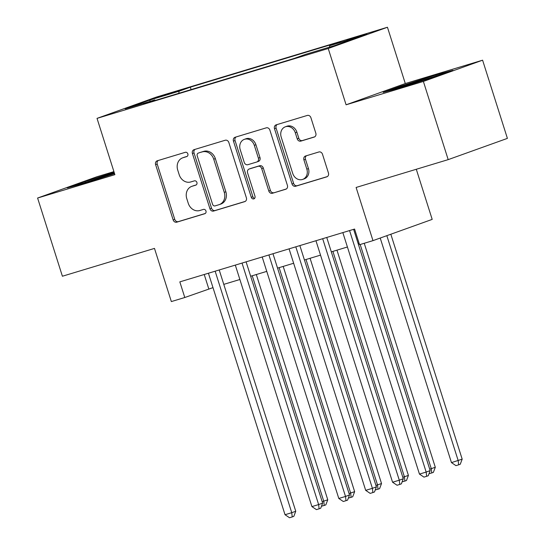 <?xml version="1.0" encoding="UTF-8"?>
<svg xmlns="http://www.w3.org/2000/svg" width="545" height="545" viewBox="0 0 545 545"><rect width="100%" height="100%" fill="white"/><g stroke="black" fill="none" stroke-linecap="round" stroke-linejoin="round"><path stroke-width="0.82" d="M187.848 153.901A2.255 1.928 -109.7 0 0 185.314 152.307L157.28 160.782A3.222 2.759 -109.7 0 0 157.164 160.816A3.222 2.759 -109.7 0 0 155.611 164.651L173.147 219.914A3.222 2.759 -109.7 0 0 176.757 222.183L204.797 213.708A2.255 1.928 -109.7 0 0 203.435 209.409L199.804 210.506A10.307 8.815 -109.7 0 1 188.243 203.237L186.778 198.632A10.307 8.815 -109.7 0 1 191.745 186.376A10.307 8.815 -109.7 0 1 192.113 186.254L195.737 185.157A2.255 1.928 -109.7 0 0 194.374 180.858L190.743 181.955A10.307 8.815 -109.7 0 1 179.182 174.686L177.725 170.081A10.307 8.815 -109.7 0 1 182.684 157.825A10.307 8.815 -109.7 0 1 183.052 157.703L186.683 156.606A2.255 1.928 -109.7 0 0 187.848 153.901M361.941 35.187L346.804 40.201L361.798 35.663L366.826 33.845L361.941 35.187M314.165 137.088A3.222 2.759 -109.7 0 0 314.274 137.047A3.222 2.759 -109.7 0 0 315.828 133.218L310.909 117.713A3.222 2.759 -109.7 0 0 307.298 115.438L276.158 124.853A3.222 2.759 -109.7 0 0 276.043 124.887A3.222 2.759 -109.7 0 0 274.496 128.722L292.025 183.985A3.222 2.759 -109.7 0 0 295.635 186.254L326.775 176.846A3.222 2.759 -109.7 0 0 326.891 176.805A3.222 2.759 -109.7 0 0 328.437 172.976L322.497 154.249A3.222 2.759 -109.7 0 0 318.886 151.973L305.561 156.006A3.222 2.759 -109.7 0 0 305.445 156.04A3.222 2.759 -109.7 0 0 303.899 159.869L306.842 169.161A8.618 7.371 -109.7 0 1 302.693 179.4A8.618 7.371 -109.7 0 1 292.726 173.426L281.186 137.04A8.618 7.371 -109.7 0 1 285.335 126.801A8.618 7.371 -109.7 0 1 295.301 132.776L297.223 138.839A3.222 2.759 -109.7 0 0 300.84 141.114L314.39 137.006M113.919 171.62L96.812 176.791L37.598 198.033L62.402 276.233L154.48 248.404L171.348 301.576L184.789 297.509L179.83 281.874L354.577 229.057L359.536 244.698L372.978 240.638L432.192 219.39L416.291 169.27M423.383 81.437L482.598 60.188L405.303 83.549L346.089 104.797L423.383 81.437L448.188 159.631L356.11 187.46L372.978 240.638M346.089 104.797L328.233 48.498L97.03 118.374L156.245 97.126L387.447 27.25L328.233 48.498M37.598 198.033L114.886 174.672L97.03 118.374M228.839 142.517A3.222 2.759 -109.7 0 0 225.228 140.242L194.088 149.657A3.222 2.759 -109.7 0 0 193.979 149.691A3.222 2.759 -109.7 0 0 192.426 153.527L209.954 208.79A3.222 2.759 -109.7 0 0 213.572 211.058L244.705 201.65A3.222 2.759 -109.7 0 0 244.821 201.609A3.222 2.759 -109.7 0 0 246.374 197.78L228.839 142.517M235.127 137.251L266.267 127.843A3.222 2.759 -109.7 0 1 269.877 130.112L287.406 185.375A3.222 2.759 -109.7 0 1 285.853 189.21A3.222 2.759 -109.7 0 1 285.743 189.244L272.418 193.271A3.222 2.759 -109.7 0 1 268.801 191.002L261.695 168.589A3.222 2.759 -109.7 0 0 258.078 166.314L249.242 168.991A3.222 2.759 -109.7 0 0 249.126 169.025A3.222 2.759 -109.7 0 0 247.573 172.854L254.978 196.186A2.255 1.928 -109.7 0 1 251.286 197.304L233.458 141.121A3.222 2.759 -109.7 0 1 235.011 137.292A3.222 2.759 -109.7 0 1 235.127 137.251M482.598 60.188L507.402 138.382L448.188 159.631M160.714 96.574L181.287 89.932L160.85 96.118L155.972 97.868L160.714 96.574M329.439 47.143L329.677 45.698L340.877 41.679L190.328 87.18L179.128 91.199L178.78 93.311M329.677 45.698L359.25 36.76L334.923 45.487L305.35 54.425L294.15 58.444L143.594 103.945L154.8 99.926L125.227 108.864L149.555 100.137L179.128 91.199M405.303 83.549L387.447 27.25M184.789 297.509L212.993 287.631M223.777 284.367L239.875 279.503M250.666 276.247L266.757 271.376M277.548 268.12L293.646 263.255M304.43 259.992L320.528 255.128M331.312 251.865L347.41 247.001M358.201 243.744L359.141 243.458M204.225 274.496L208.796 288.898M191.091 89.591L190.328 87.18M155.291 100.409L154.8 99.926M150.365 101.268L149.555 100.137M114.137 172.302L85.129 181.492L67.294 187.889L84.318 183.249L114.573 173.671M452.902 70.339L435.871 74.978L401.011 86.021L383.183 92.418L400.207 87.772L435.067 76.736L452.902 70.339M85.34 182.159L85.129 181.492M401.222 86.682L401.011 86.021M436.089 75.646L435.871 74.978M187.16 156.367L184.653 157.13A10.307 8.815 -109.7 0 0 184.285 157.246L182.684 157.825M191.745 186.376L193.346 185.804A10.307 8.815 -109.7 0 1 193.707 185.681L196.22 184.925M158.295 160.475A3.222 2.759 -109.7 0 0 157.212 164.072L174.747 219.335A3.222 2.759 -109.7 0 0 178.358 221.611L205.274 213.477M195.11 149.35A3.222 2.759 -109.7 0 0 194.027 152.947L211.555 208.21A3.222 2.759 -109.7 0 0 215.173 210.486L245.291 201.384M198.36 153.077A2.255 1.928 -109.7 0 0 197.195 155.781L212.577 204.293A2.255 1.928 -109.7 0 0 215.112 205.881L218.933 204.729A10.307 8.815 -109.7 0 0 219.301 204.607A10.307 8.815 -109.7 0 0 224.261 192.351L213.742 159.195A10.307 8.815 -109.7 0 0 202.181 151.919L199.96 152.505A2.255 1.928 -109.7 0 0 199.797 152.559M219.301 204.607L220.902 204.034A10.307 8.815 -109.7 0 0 225.862 191.779L224.261 192.351M199.96 152.505L203.782 151.346A10.307 8.815 -109.7 0 1 215.343 158.615L225.862 191.779M286.323 188.979L272.418 193.271M250.611 168.494A3.222 2.759 -109.7 0 1 250.727 168.453A3.222 2.759 -109.7 0 1 250.843 168.412L259.679 165.741A3.222 2.759 -109.7 0 1 263.296 168.017L270.402 190.43A3.222 2.759 -109.7 0 0 274.012 192.698M236.142 136.945A3.222 2.759 -109.7 0 0 235.059 140.549L252.88 196.731A2.255 1.928 -109.7 0 0 254.61 198.366M254.317 145.331A8.618 7.371 -109.7 0 0 244.344 139.357A8.618 7.371 -109.7 0 0 240.195 149.602L244.262 162.417A3.222 2.759 -109.7 0 0 247.88 164.692L256.715 162.015A3.222 2.759 -109.7 0 0 256.831 161.981A3.222 2.759 -109.7 0 0 258.385 158.152L254.317 145.331L255.918 144.759A8.618 7.371 -109.7 0 0 245.945 138.777L244.344 139.357M258.316 161.443A3.222 2.759 -109.7 0 0 258.432 161.409A3.222 2.759 -109.7 0 0 259.985 157.573L258.385 158.152M255.918 144.759L259.985 157.573M285.335 126.801L286.929 126.222A8.618 7.371 -109.7 0 1 296.902 132.203L298.824 138.267A3.222 2.759 -109.7 0 0 302.434 140.542L314.744 136.815M302.693 179.4L304.294 178.828A8.618 7.371 -109.7 0 0 308.443 168.582L306.842 169.161M306.576 155.693A3.222 2.759 -109.7 0 0 305.493 159.297L308.443 168.582M277.18 124.546A3.222 2.759 -109.7 0 0 276.097 128.143L293.626 183.406A3.222 2.759 -109.7 0 0 297.236 185.681L327.354 176.58M322.177 501.686L327.763 499.772L256.314 274.537M327.763 499.772L325.835 504.881L324.234 505.453L323.757 501.209L252.246 275.763M324.234 505.453L321.475 506.216M215.146 271.199L291.752 512.695L285.028 514.725L208.422 273.229M219.213 269.973L295.751 511.258L291.752 512.695L292.222 516.939L289.538 517.75L285.028 514.725M295.751 511.258L293.823 516.36L292.222 516.939M114.436 173.235A21.337 0.484 -17.6 0 0 112.754 173.739A21.337 0.484 -17.6 0 0 82.091 183.856M75.905 185.538L114.341 172.949M438.378 75.544A21.337 0.484 -17.6 0 0 408.307 84.707A21.337 0.484 -17.6 0 0 397.973 88.385M391.794 90.068L401.74 86.498L444.461 73.364M349.059 493.559L354.645 491.644L283.196 266.41M354.645 491.644L352.717 496.754L351.116 497.326L350.646 493.082L279.129 267.643M351.116 497.326L348.357 498.089M375.948 485.438L381.527 483.524L310.078 258.289M381.527 483.524L379.599 488.627L377.998 489.199L377.528 484.955L306.011 259.515M377.998 489.199L375.239 489.969M402.83 477.311L408.409 475.397L336.967 250.162M408.409 475.397L406.488 480.499L404.887 481.078L404.41 476.834L332.9 251.388M404.887 481.078L402.121 481.841M429.712 469.184L435.298 467.269L364.237 243.274M435.298 467.269L433.37 472.379L431.769 472.951L431.293 468.707L360.177 244.507M431.769 472.951L429.01 473.714M242.028 263.072L318.634 504.568L311.917 506.598L235.311 265.102M246.095 261.845L322.633 503.13L318.634 504.568L319.111 508.812L316.42 509.623L311.917 506.598M322.633 503.13L320.712 508.24L319.111 508.812M268.91 254.951L345.516 496.441L338.799 498.471L262.193 256.981M272.977 253.718L349.522 495.003L345.516 496.441L345.993 500.685L343.302 501.502L338.799 498.471M349.522 495.003L347.594 500.112L345.993 500.685M295.799 246.824L372.405 488.32L365.681 490.35L289.075 248.854M299.866 245.591L376.404 486.883L372.405 488.32L372.875 492.564L370.191 493.375L365.681 490.35M376.404 486.883L374.476 491.985L372.875 492.564M322.681 238.696L399.287 480.193L392.564 482.223L315.957 240.727M326.748 237.47L403.286 478.755L399.287 480.193L399.764 484.437L397.073 485.248L392.564 482.223M403.286 478.755L401.358 483.865L399.764 484.437M380.219 238.036L451.458 462.61L462.18 459.149L390.833 234.227M462.18 459.149L460.253 464.251L458.652 464.824L458.181 460.58L386.834 235.665M458.652 464.824L455.967 465.641L451.458 462.61M349.563 230.569L426.17 472.065L419.452 474.096L342.846 232.606M353.63 229.343L430.175 470.628L426.17 472.065L426.646 476.31L423.956 477.12L419.452 474.096M430.175 470.628L428.247 475.737L426.646 476.31M170.789 93.502L170.633 93.011M176.669 91.601L176.546 91.226M184.653 157.13L183.052 157.703M193.707 185.681L192.113 186.254M178.358 221.611L176.757 222.183M174.747 219.335L173.147 219.914M157.212 164.072L155.611 164.651M215.173 210.486L213.572 211.058M211.555 208.21L209.954 208.79M194.027 152.947L192.426 153.527M215.343 158.615L213.742 159.195M203.782 151.346L202.181 151.919M270.402 190.43L268.801 191.002M263.296 168.017L261.695 168.589M259.679 165.741L258.078 166.314M250.843 168.412L249.242 168.991M252.88 196.731L251.286 197.304M235.059 140.549L233.458 141.121M302.434 140.542L300.84 141.114M298.824 138.267L297.223 138.839M296.902 132.203L295.301 132.776M305.493 159.297L303.899 159.869M297.236 185.681L295.635 186.254M293.626 183.406L292.025 183.985M276.097 128.143L274.496 128.722M199.879 152.532L198.278 153.104M250.727 168.453L249.126 169.025M258.432 161.409L256.831 161.981"/></g></svg>
